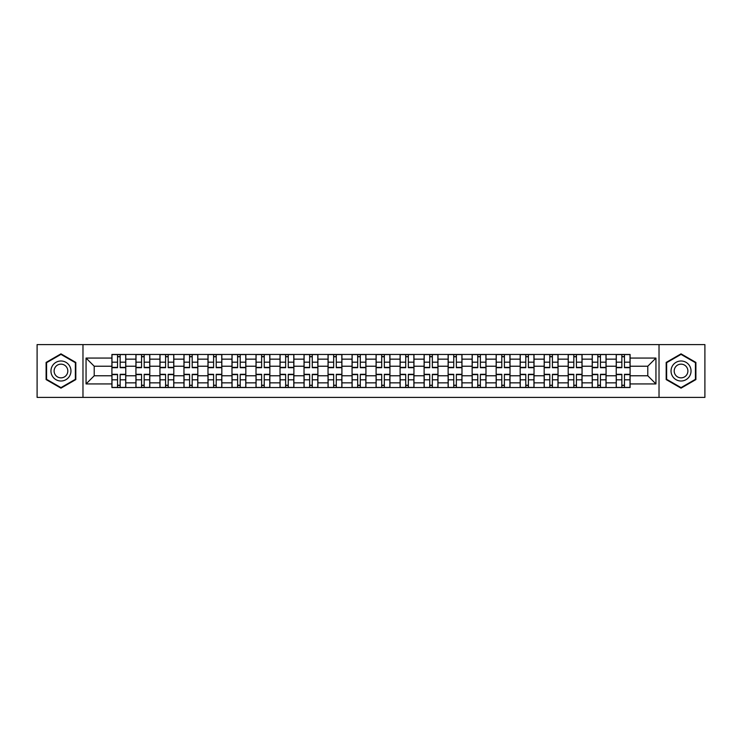 <?xml version="1.0" encoding="UTF-8"?>
<svg xmlns="http://www.w3.org/2000/svg" width="742" height="742" viewBox="0 0 742 742"><rect width="100%" height="100%" fill="white"/><g stroke="black" fill="none" stroke-linecap="round" stroke-linejoin="round"><path stroke-width="1.11" d="M659.026 397.397L704.9 397.397L704.9 344.603L37.1 344.603L37.1 397.397L659.026 397.397L659.026 344.603M135.934 387.547L135.934 359.147L125.769 359.147L125.769 387.547M125.769 359.147L125.769 354.453M135.934 359.147L135.934 354.453M149.782 354.453L149.782 387.547M159.947 387.547L159.947 354.453M173.804 354.453L173.804 387.547M183.96 387.547L183.96 354.453M197.817 354.453L197.817 387.547M207.973 387.547L207.973 354.453M221.83 354.453L221.83 387.547M231.986 387.547L231.986 354.453M245.843 354.453L245.843 387.547M256.009 387.547L256.009 354.453M269.856 354.453L269.856 387.547M280.022 387.547L280.022 354.453M293.878 354.453L293.878 387.547M304.034 387.547L304.034 354.453M317.891 354.453L317.891 387.547M328.047 387.547L328.047 354.453M341.904 354.453L341.904 387.547M352.07 387.547L352.07 354.453M365.917 354.453L365.917 387.547M376.083 387.547L376.083 354.453M389.93 354.453L389.93 387.547M400.096 387.547L400.096 354.453M413.953 354.453L413.953 387.547M424.109 387.547L424.109 354.453M437.965 354.453L437.965 387.547M448.122 387.547L448.122 354.453M461.978 354.453L461.978 387.547M472.144 387.547L472.144 354.453M485.991 354.453L485.991 387.547M496.157 387.547L496.157 354.453M510.014 354.453L510.014 387.547M520.17 387.547L520.17 354.453M534.027 354.453L534.027 387.547M544.183 387.547L544.183 354.453M558.04 354.453L558.04 387.547M568.196 387.547L568.196 354.453M582.053 354.453L582.053 387.547M592.218 387.547L592.218 354.453M606.066 354.453L606.066 387.547M616.231 387.547L616.231 354.453M616.231 375.777L606.066 375.777M592.218 375.777L582.053 375.777M568.196 375.777L558.04 375.777M544.183 375.777L534.027 375.777M520.17 375.777L510.014 375.777M496.157 375.777L485.991 375.777M472.144 375.777L461.978 375.777M448.122 375.777L437.965 375.777M424.109 375.777L413.953 375.777M400.096 375.777L389.93 375.777M376.083 375.777L365.917 375.777M352.07 375.777L341.904 375.777M328.047 375.777L317.891 375.777M304.034 375.777L293.878 375.777M280.022 375.777L269.856 375.777M256.009 375.777L245.843 375.777M231.986 375.777L221.83 375.777M207.973 375.777L197.817 375.777M183.96 375.777L173.804 375.777M159.947 375.777L149.782 375.777M135.934 375.777L125.769 375.777M616.231 366.223L606.066 366.223M592.218 366.223L582.053 366.223M568.196 366.223L558.04 366.223M544.183 366.223L534.027 366.223M520.17 366.223L510.014 366.223M496.157 366.223L485.991 366.223M472.144 366.223L461.978 366.223M448.122 366.223L437.965 366.223M424.109 366.223L413.953 366.223M400.096 366.223L389.93 366.223M376.083 366.223L365.917 366.223M352.07 366.223L341.904 366.223M328.047 366.223L317.891 366.223M304.034 366.223L293.878 366.223M280.022 366.223L269.856 366.223M256.009 366.223L245.843 366.223M231.986 366.223L221.83 366.223M207.973 366.223L197.817 366.223M183.96 366.223L173.804 366.223M159.947 366.223L149.782 366.223M135.934 366.223L125.769 366.223M94.215 375.777L111.912 375.777L111.912 366.223L94.215 366.223L94.215 375.777L86.053 383.929L86.053 358.071L111.912 358.071L111.912 366.223M630.088 366.223L630.088 375.777L647.785 375.777L647.785 366.223L630.088 366.223L630.088 354.453L111.912 354.453L111.912 358.071M630.088 358.071L655.947 358.071L655.947 383.929L630.088 383.929L630.088 375.777M111.912 375.777L111.912 387.547L630.088 387.547L630.088 383.929M111.912 383.929L86.053 383.929M82.974 397.397L82.974 344.603M75.814 362.421L60.965 353.851L46.106 362.421L46.106 379.579L60.965 388.149L75.814 379.579L75.814 362.421M695.894 362.421L681.035 353.851L666.186 362.421L666.186 379.579L681.035 388.149L695.894 379.579L695.894 362.421M120.148 385.237L117.533 385.237M117.533 356.763L120.148 356.763M144.171 385.237L141.546 385.237M141.546 356.763L144.171 356.763M168.184 385.237L165.568 385.237M165.568 356.763L168.184 356.763M192.197 385.237L189.581 385.237M189.581 356.763L192.197 356.763M216.21 385.237L213.594 385.237M213.594 356.763L216.21 356.763M240.222 385.237L237.607 385.237M237.607 356.763L240.222 356.763M264.245 385.237L261.62 385.237M261.62 356.763L264.245 356.763M288.258 385.237L285.642 385.237M285.642 356.763L288.258 356.763M312.271 385.237L309.655 385.237M309.655 356.763L312.271 356.763M336.284 385.237L333.668 385.237M333.668 356.763L336.284 356.763M360.297 385.237L357.681 385.237M357.681 356.763L360.297 356.763M384.319 385.237L381.703 385.237M381.703 356.763L384.319 356.763M408.332 385.237L405.716 385.237M405.716 356.763L408.332 356.763M432.345 385.237L429.729 385.237M429.729 356.763L432.345 356.763M456.358 385.237L453.742 385.237M453.742 356.763L456.358 356.763M480.38 385.237L477.755 385.237M477.755 356.763L480.38 356.763M504.393 385.237L501.777 385.237M501.777 356.763L504.393 356.763M528.406 385.237L525.79 385.237M525.79 356.763L528.406 356.763M552.419 385.237L549.803 385.237M549.803 356.763L552.419 356.763M576.432 385.237L573.816 385.237M573.816 356.763L576.432 356.763M600.454 385.237L597.829 385.237M597.829 356.763L600.454 356.763M624.467 385.237L621.852 385.237M621.852 356.763L624.467 356.763M86.053 358.071L94.215 366.223M647.785 375.777L655.947 383.929M647.785 366.223L655.947 358.071M120.148 367.689L120.148 354.602L125.695 354.602L125.695 367.689L120.148 367.689M117.533 356.605L120.148 356.605M117.533 354.602L111.996 354.602L111.996 367.689L117.533 367.689L117.533 354.602L120.148 354.602M117.533 374.311L117.533 387.398L111.996 387.398L111.996 374.311L117.533 374.311M120.148 385.395L117.533 385.395M120.148 387.398L125.695 387.398L125.695 374.311L120.148 374.311L120.148 387.398L117.533 387.398M144.171 367.689L144.171 354.602L149.708 354.602L149.708 367.689L144.171 367.689M141.546 356.605L144.171 356.605M141.546 354.602L136.009 354.602L136.009 367.689L141.546 367.689L141.546 354.602L144.171 354.602M168.184 367.689L168.184 354.602L173.721 354.602L173.721 367.689L168.184 367.689M165.568 356.605L168.184 356.605M165.568 354.602L160.022 354.602L160.022 367.689L165.568 367.689L165.568 354.602L168.184 354.602M52.292 375.999A10.008 10.008 0 0 0 65.964 379.663A10.008 10.008 0 0 0 69.627 366.001A10.008 10.008 0 0 0 55.956 362.337A10.008 10.008 0 0 0 52.292 375.999M55.029 374.422A6.854 6.854 0 0 0 64.387 376.936A6.854 6.854 0 0 0 66.891 367.578A6.854 6.854 0 0 0 57.533 365.064A6.854 6.854 0 0 0 55.029 374.422M60.965 354.379L75.35 362.69L75.35 379.31L60.965 387.621L46.57 379.31L46.57 362.69L60.965 354.379M672.373 375.999A10.008 10.008 0 0 0 686.044 379.663A10.008 10.008 0 0 0 689.708 366.001A10.008 10.008 0 0 0 676.036 362.337A10.008 10.008 0 0 0 672.373 375.999M675.109 374.422A6.854 6.854 0 0 0 684.467 376.936A6.854 6.854 0 0 0 686.971 367.578A6.854 6.854 0 0 0 677.613 365.064A6.854 6.854 0 0 0 675.109 374.422M681.035 354.379L695.43 362.69L695.43 379.31L681.035 387.621L666.65 379.31L666.65 362.69L681.035 354.379M141.546 374.311L141.546 387.398L136.009 387.398L136.009 374.311L141.546 374.311M144.171 385.395L141.546 385.395M144.171 387.398L149.708 387.398L149.708 374.311L144.171 374.311L144.171 387.398L141.546 387.398M165.568 374.311L165.568 387.398L160.022 387.398L160.022 374.311L165.568 374.311M168.184 385.395L165.568 385.395M168.184 387.398L173.721 387.398L173.721 374.311L168.184 374.311L168.184 387.398L165.568 387.398M192.197 367.689L192.197 354.602L197.743 354.602L197.743 367.689L192.197 367.689M189.581 356.605L192.197 356.605M189.581 354.602L184.035 354.602L184.035 367.689L189.581 367.689L189.581 354.602L192.197 354.602M216.21 367.689L216.21 354.602L221.756 354.602L221.756 367.689L216.21 367.689M213.594 356.605L216.21 356.605M213.594 354.602L208.057 354.602L208.057 367.689L213.594 367.689L213.594 354.602L216.21 354.602M240.222 367.689L240.222 354.602L245.769 354.602L245.769 367.689L240.222 367.689M237.607 356.605L240.222 356.605M237.607 354.602L232.07 354.602L232.07 367.689L237.607 367.689L237.607 354.602L240.222 354.602M189.581 374.311L189.581 387.398L184.035 387.398L184.035 374.311L189.581 374.311M192.197 385.395L189.581 385.395M192.197 387.398L197.743 387.398L197.743 374.311L192.197 374.311L192.197 387.398L189.581 387.398M213.594 374.311L213.594 387.398L208.057 387.398L208.057 374.311L213.594 374.311M216.21 385.395L213.594 385.395M216.21 387.398L221.756 387.398L221.756 374.311L216.21 374.311L216.21 387.398L213.594 387.398M237.607 374.311L237.607 387.398L232.07 387.398L232.07 374.311L237.607 374.311M240.222 385.395L237.607 385.395M240.222 387.398L245.769 387.398L245.769 374.311L240.222 374.311L240.222 387.398L237.607 387.398M264.245 367.689L264.245 354.602L269.782 354.602L269.782 367.689L264.245 367.689M261.62 356.605L264.245 356.605M261.62 354.602L256.083 354.602L256.083 367.689L261.62 367.689L261.62 354.602L264.245 354.602M261.62 374.311L261.62 387.398L256.083 387.398L256.083 374.311L261.62 374.311M264.245 385.395L261.62 385.395M264.245 387.398L269.782 387.398L269.782 374.311L264.245 374.311L264.245 387.398L261.62 387.398M288.258 367.689L288.258 354.602L293.795 354.602L293.795 367.689L288.258 367.689M285.642 356.605L288.258 356.605M285.642 354.602L280.096 354.602L280.096 367.689L285.642 367.689L285.642 354.602L288.258 354.602M285.642 374.311L285.642 387.398L280.096 387.398L280.096 374.311L285.642 374.311M288.258 385.395L285.642 385.395M288.258 387.398L293.795 387.398L293.795 374.311L288.258 374.311L288.258 387.398L285.642 387.398M312.271 367.689L312.271 354.602L317.817 354.602L317.817 367.689L312.271 367.689M309.655 356.605L312.271 356.605M309.655 354.602L304.109 354.602L304.109 367.689L309.655 367.689L309.655 354.602L312.271 354.602M309.655 374.311L309.655 387.398L304.109 387.398L304.109 374.311L309.655 374.311M312.271 385.395L309.655 385.395M312.271 387.398L317.817 387.398L317.817 374.311L312.271 374.311L312.271 387.398L309.655 387.398M336.284 367.689L336.284 354.602L341.83 354.602L341.83 367.689L336.284 367.689M333.668 356.605L336.284 356.605M333.668 354.602L328.131 354.602L328.131 367.689L333.668 367.689L333.668 354.602L336.284 354.602M333.668 374.311L333.668 387.398L328.131 387.398L328.131 374.311L333.668 374.311M336.284 385.395L333.668 385.395M336.284 387.398L341.83 387.398L341.83 374.311L336.284 374.311L336.284 387.398L333.668 387.398M360.297 367.689L360.297 354.602L365.843 354.602L365.843 367.689L360.297 367.689M357.681 356.605L360.297 356.605M357.681 354.602L352.144 354.602L352.144 367.689L357.681 367.689L357.681 354.602L360.297 354.602M357.681 374.311L357.681 387.398L352.144 387.398L352.144 374.311L357.681 374.311M360.297 385.395L357.681 385.395M360.297 387.398L365.843 387.398L365.843 374.311L360.297 374.311L360.297 387.398L357.681 387.398M384.319 367.689L384.319 354.602L389.856 354.602L389.856 367.689L384.319 367.689M381.703 356.605L384.319 356.605M381.703 354.602L376.157 354.602L376.157 367.689L381.703 367.689L381.703 354.602L384.319 354.602M381.703 374.311L381.703 387.398L376.157 387.398L376.157 374.311L381.703 374.311M384.319 385.395L381.703 385.395M384.319 387.398L389.856 387.398L389.856 374.311L384.319 374.311L384.319 387.398L381.703 387.398M408.332 367.689L408.332 354.602L413.869 354.602L413.869 367.689L408.332 367.689M405.716 356.605L408.332 356.605M405.716 354.602L400.17 354.602L400.17 367.689L405.716 367.689L405.716 354.602L408.332 354.602M405.716 374.311L405.716 387.398L400.17 387.398L400.17 374.311L405.716 374.311M408.332 385.395L405.716 385.395M408.332 387.398L413.869 387.398L413.869 374.311L408.332 374.311L408.332 387.398L405.716 387.398M432.345 367.689L432.345 354.602L437.891 354.602L437.891 367.689L432.345 367.689M429.729 356.605L432.345 356.605M429.729 354.602L424.183 354.602L424.183 367.689L429.729 367.689L429.729 354.602L432.345 354.602M429.729 374.311L429.729 387.398L424.183 387.398L424.183 374.311L429.729 374.311M432.345 385.395L429.729 385.395M432.345 387.398L437.891 387.398L437.891 374.311L432.345 374.311L432.345 387.398L429.729 387.398M456.358 367.689L456.358 354.602L461.904 354.602L461.904 367.689L456.358 367.689M453.742 356.605L456.358 356.605M453.742 354.602L448.205 354.602L448.205 367.689L453.742 367.689L453.742 354.602L456.358 354.602M453.742 374.311L453.742 387.398L448.205 387.398L448.205 374.311L453.742 374.311M456.358 385.395L453.742 385.395M456.358 387.398L461.904 387.398L461.904 374.311L456.358 374.311L456.358 387.398L453.742 387.398M480.38 367.689L480.38 354.602L485.917 354.602L485.917 367.689L480.38 367.689M477.755 356.605L480.38 356.605M477.755 354.602L472.218 354.602L472.218 367.689L477.755 367.689L477.755 354.602L480.38 354.602M477.755 374.311L477.755 387.398L472.218 387.398L472.218 374.311L477.755 374.311M480.38 385.395L477.755 385.395M480.38 387.398L485.917 387.398L485.917 374.311L480.38 374.311L480.38 387.398L477.755 387.398M504.393 367.689L504.393 354.602L509.93 354.602L509.93 367.689L504.393 367.689M501.777 356.605L504.393 356.605M501.777 354.602L496.231 354.602L496.231 367.689L501.777 367.689L501.777 354.602L504.393 354.602M501.777 374.311L501.777 387.398L496.231 387.398L496.231 374.311L501.777 374.311M504.393 385.395L501.777 385.395M504.393 387.398L509.93 387.398L509.93 374.311L504.393 374.311L504.393 387.398L501.777 387.398M528.406 367.689L528.406 354.602L533.943 354.602L533.943 367.689L528.406 367.689M525.79 356.605L528.406 356.605M525.79 354.602L520.244 354.602L520.244 367.689L525.79 367.689L525.79 354.602L528.406 354.602M525.79 374.311L525.79 387.398L520.244 387.398L520.244 374.311L525.79 374.311M528.406 385.395L525.79 385.395M528.406 387.398L533.943 387.398L533.943 374.311L528.406 374.311L528.406 387.398L525.79 387.398M552.419 367.689L552.419 354.602L557.965 354.602L557.965 367.689L552.419 367.689M549.803 356.605L552.419 356.605M549.803 354.602L544.257 354.602L544.257 367.689L549.803 367.689L549.803 354.602L552.419 354.602M549.803 374.311L549.803 387.398L544.257 387.398L544.257 374.311L549.803 374.311M552.419 385.395L549.803 385.395M552.419 387.398L557.965 387.398L557.965 374.311L552.419 374.311L552.419 387.398L549.803 387.398M576.432 367.689L576.432 354.602L581.978 354.602L581.978 367.689L576.432 367.689M573.816 356.605L576.432 356.605M573.816 354.602L568.279 354.602L568.279 367.689L573.816 367.689L573.816 354.602L576.432 354.602M573.816 374.311L573.816 387.398L568.279 387.398L568.279 374.311L573.816 374.311M576.432 385.395L573.816 385.395M576.432 387.398L581.978 387.398L581.978 374.311L576.432 374.311L576.432 387.398L573.816 387.398M600.454 367.689L600.454 354.602L605.991 354.602L605.991 367.689L600.454 367.689M597.829 356.605L600.454 356.605M597.829 354.602L592.292 354.602L592.292 367.689L597.829 367.689L597.829 354.602L600.454 354.602M597.829 374.311L597.829 387.398L592.292 387.398L592.292 374.311L597.829 374.311M600.454 385.395L597.829 385.395M600.454 387.398L605.991 387.398L605.991 374.311L600.454 374.311L600.454 387.398L597.829 387.398M624.467 367.689L624.467 354.602L630.004 354.602L630.004 367.689L624.467 367.689M621.852 356.605L624.467 356.605M621.852 354.602L616.305 354.602L616.305 367.689L621.852 367.689L621.852 354.602L624.467 354.602M621.852 374.311L621.852 387.398L616.305 387.398L616.305 374.311L621.852 374.311M624.467 385.395L621.852 385.395M624.467 387.398L630.004 387.398L630.004 374.311L624.467 374.311L624.467 387.398L621.852 387.398M592.218 359.147L582.053 359.147M568.196 359.147L558.04 359.147M544.183 359.147L534.027 359.147M520.17 359.147L510.014 359.147M496.157 359.147L485.991 359.147M472.144 359.147L461.978 359.147M448.122 359.147L437.965 359.147M424.109 359.147L413.953 359.147M400.096 359.147L389.93 359.147M376.083 359.147L365.917 359.147M352.07 359.147L341.904 359.147M328.047 359.147L317.891 359.147M304.034 359.147L293.878 359.147M280.022 359.147L269.856 359.147M256.009 359.147L245.843 359.147M231.986 359.147L221.83 359.147M207.973 359.147L197.817 359.147M183.96 359.147L173.804 359.147M159.947 359.147L149.782 359.147M616.231 359.147L606.066 359.147M592.218 382.853L582.053 382.853M568.196 382.853L558.04 382.853M544.183 382.853L534.027 382.853M520.17 382.853L510.014 382.853M496.157 382.853L485.991 382.853M472.144 382.853L461.978 382.853M448.122 382.853L437.965 382.853M424.109 382.853L413.953 382.853M400.096 382.853L389.93 382.853M376.083 382.853L365.917 382.853M352.07 382.853L341.904 382.853M328.047 382.853L317.891 382.853M304.034 382.853L293.878 382.853M280.022 382.853L269.856 382.853M256.009 382.853L245.843 382.853M231.986 382.853L221.83 382.853M207.973 382.853L197.817 382.853M183.96 382.853L173.804 382.853M159.947 382.853L149.782 382.853M135.934 382.853L125.769 382.853M616.231 382.853L606.066 382.853M120.148 367.364L125.695 367.364M120.148 362.17L125.695 362.17M111.996 367.364L117.533 367.364M111.996 362.17L117.533 362.17M117.533 374.636L111.996 374.636M117.533 379.83L111.996 379.83M125.695 374.636L120.148 374.636M125.695 379.83L120.148 379.83M144.171 367.364L149.708 367.364M144.171 362.17L149.708 362.17M136.009 367.364L141.546 367.364M136.009 362.17L141.546 362.17M168.184 367.364L173.721 367.364M168.184 362.17L173.721 362.17M160.022 367.364L165.568 367.364M160.022 362.17L165.568 362.17M141.546 374.636L136.009 374.636M141.546 379.83L136.009 379.83M149.708 374.636L144.171 374.636M149.708 379.83L144.171 379.83M165.568 374.636L160.022 374.636M165.568 379.83L160.022 379.83M173.721 374.636L168.184 374.636M173.721 379.83L168.184 379.83M192.197 367.364L197.743 367.364M192.197 362.17L197.743 362.17M184.035 367.364L189.581 367.364M184.035 362.17L189.581 362.17M216.21 367.364L221.756 367.364M216.21 362.17L221.756 362.17M208.057 367.364L213.594 367.364M208.057 362.17L213.594 362.17M240.222 367.364L245.769 367.364M240.222 362.17L245.769 362.17M232.07 367.364L237.607 367.364M232.07 362.17L237.607 362.17M189.581 374.636L184.035 374.636M189.581 379.83L184.035 379.83M197.743 374.636L192.197 374.636M197.743 379.83L192.197 379.83M213.594 374.636L208.057 374.636M213.594 379.83L208.057 379.83M221.756 374.636L216.21 374.636M221.756 379.83L216.21 379.83M237.607 374.636L232.07 374.636M237.607 379.83L232.07 379.83M245.769 374.636L240.222 374.636M245.769 379.83L240.222 379.83M264.245 367.364L269.782 367.364M264.245 362.17L269.782 362.17M256.083 367.364L261.62 367.364M256.083 362.17L261.62 362.17M261.62 374.636L256.083 374.636M261.62 379.83L256.083 379.83M269.782 374.636L264.245 374.636M269.782 379.83L264.245 379.83M288.258 367.364L293.795 367.364M288.258 362.17L293.795 362.17M280.096 367.364L285.642 367.364M280.096 362.17L285.642 362.17M285.642 374.636L280.096 374.636M285.642 379.83L280.096 379.83M293.795 374.636L288.258 374.636M293.795 379.83L288.258 379.83M312.271 367.364L317.817 367.364M312.271 362.17L317.817 362.17M304.109 367.364L309.655 367.364M304.109 362.17L309.655 362.17M309.655 374.636L304.109 374.636M309.655 379.83L304.109 379.83M317.817 374.636L312.271 374.636M317.817 379.83L312.271 379.83M336.284 367.364L341.83 367.364M336.284 362.17L341.83 362.17M328.131 367.364L333.668 367.364M328.131 362.17L333.668 362.17M333.668 374.636L328.131 374.636M333.668 379.83L328.131 379.83M341.83 374.636L336.284 374.636M341.83 379.83L336.284 379.83M360.297 367.364L365.843 367.364M360.297 362.17L365.843 362.17M352.144 367.364L357.681 367.364M352.144 362.17L357.681 362.17M357.681 374.636L352.144 374.636M357.681 379.83L352.144 379.83M365.843 374.636L360.297 374.636M365.843 379.83L360.297 379.83M384.319 367.364L389.856 367.364M384.319 362.17L389.856 362.17M376.157 367.364L381.703 367.364M376.157 362.17L381.703 362.17M381.703 374.636L376.157 374.636M381.703 379.83L376.157 379.83M389.856 374.636L384.319 374.636M389.856 379.83L384.319 379.83M408.332 367.364L413.869 367.364M408.332 362.17L413.869 362.17M400.17 367.364L405.716 367.364M400.17 362.17L405.716 362.17M405.716 374.636L400.17 374.636M405.716 379.83L400.17 379.83M413.869 374.636L408.332 374.636M413.869 379.83L408.332 379.83M432.345 367.364L437.891 367.364M432.345 362.17L437.891 362.17M424.183 367.364L429.729 367.364M424.183 362.17L429.729 362.17M429.729 374.636L424.183 374.636M429.729 379.83L424.183 379.83M437.891 374.636L432.345 374.636M437.891 379.83L432.345 379.83M456.358 367.364L461.904 367.364M456.358 362.17L461.904 362.17M448.205 367.364L453.742 367.364M448.205 362.17L453.742 362.17M453.742 374.636L448.205 374.636M453.742 379.83L448.205 379.83M461.904 374.636L456.358 374.636M461.904 379.83L456.358 379.83M480.38 367.364L485.917 367.364M480.38 362.17L485.917 362.17M472.218 367.364L477.755 367.364M472.218 362.17L477.755 362.17M477.755 374.636L472.218 374.636M477.755 379.83L472.218 379.83M485.917 374.636L480.38 374.636M485.917 379.83L480.38 379.83M504.393 367.364L509.93 367.364M504.393 362.17L509.93 362.17M496.231 367.364L501.777 367.364M496.231 362.17L501.777 362.17M501.777 374.636L496.231 374.636M501.777 379.83L496.231 379.83M509.93 374.636L504.393 374.636M509.93 379.83L504.393 379.83M528.406 367.364L533.943 367.364M528.406 362.17L533.943 362.17M520.244 367.364L525.79 367.364M520.244 362.17L525.79 362.17M525.79 374.636L520.244 374.636M525.79 379.83L520.244 379.83M533.943 374.636L528.406 374.636M533.943 379.83L528.406 379.83M552.419 367.364L557.965 367.364M552.419 362.17L557.965 362.17M544.257 367.364L549.803 367.364M544.257 362.17L549.803 362.17M549.803 374.636L544.257 374.636M549.803 379.83L544.257 379.83M557.965 374.636L552.419 374.636M557.965 379.83L552.419 379.83M576.432 367.364L581.978 367.364M576.432 362.17L581.978 362.17M568.279 367.364L573.816 367.364M568.279 362.17L573.816 362.17M573.816 374.636L568.279 374.636M573.816 379.83L568.279 379.83M581.978 374.636L576.432 374.636M581.978 379.83L576.432 379.83M600.454 367.364L605.991 367.364M600.454 362.17L605.991 362.17M592.292 367.364L597.829 367.364M592.292 362.17L597.829 362.17M597.829 374.636L592.292 374.636M597.829 379.83L592.292 379.83M605.991 374.636L600.454 374.636M605.991 379.83L600.454 379.83M624.467 367.364L630.004 367.364M624.467 362.17L630.004 362.17M616.305 367.364L621.852 367.364M616.305 362.17L621.852 362.17M621.852 374.636L616.305 374.636M621.852 379.83L616.305 379.83M630.004 374.636L624.467 374.636M630.004 379.83L624.467 379.83"/></g></svg>
